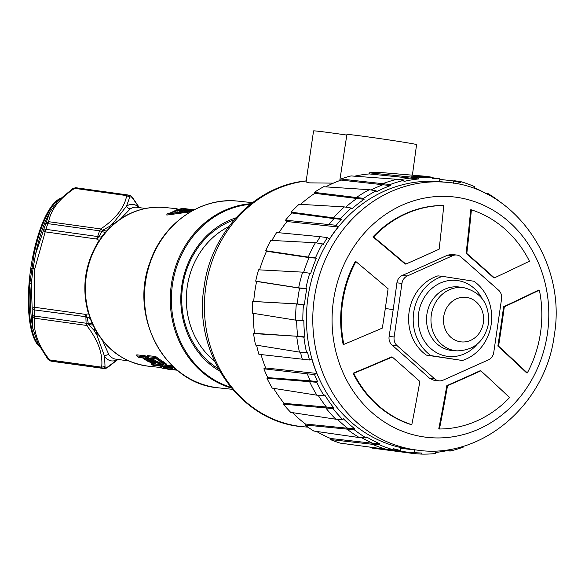 <?xml version="1.0" encoding="UTF-8"?>
<svg xmlns="http://www.w3.org/2000/svg" width="585" height="585" viewBox="0 0 585 585"><rect width="100%" height="100%" fill="white"/><g stroke="black" fill="none" stroke-linecap="round" stroke-linejoin="round"><path stroke-width="0.88" d="M128.883 360.967L115.537 359.11A76.657 24.321 -82.1 0 1 108.949 354.802L102.521 340.514M166.264 364.967L166.403 364.002L163.383 361.808A79.787 71.392 -83.9 0 1 155.676 356.477L147.34 355.592L147.186 356.631L155.522 357.523A80.723 72.233 96.1 0 0 163.244 362.795L166.264 364.967L165.657 365.274L160.407 364.338L154.908 361.903A80.723 72.233 -83.9 0 1 147.186 356.631M173.043 366.532A79.787 71.392 -83.9 0 1 171.288 365.815L165.935 365.245M155.23 363.885L155.091 362.495L152.853 360.96A79.787 71.392 -83.9 0 1 145.124 355.738L136.788 354.846L136.634 355.885L144.97 356.777A80.723 72.233 96.1 0 0 152.707 361.947L154.945 363.468L155.23 363.885L154.316 363.914L148.093 361.45A80.723 72.233 -83.9 0 1 142.272 357.706L138.55 357.303A80.723 72.233 -83.9 0 1 136.634 355.885M172.655 368.506A79.787 71.392 -83.9 0 1 171.251 368.206L164.151 367.446L162.776 365.669A79.787 71.392 -83.9 0 1 159.771 364.455L155.091 363.958M154.03 363.841L151.435 363.563L151.296 364.521L159.632 365.406A80.723 72.233 96.1 0 0 162.637 366.612L164.019 368.382L171.112 369.135A80.723 72.233 96.1 0 0 173.175 369.566L164.838 368.674A80.723 72.233 -83.9 0 1 161.752 368.009L160.568 366.115L153.299 365.34A80.723 72.233 -83.9 0 1 151.296 364.521M162.835 365.771L162.637 366.612M192.216 210.834L166.959 214.022L166.805 215.061L190.432 211.85M95.45 330.042L94.024 330.386L88.825 324.682L88.218 323.147L92.072 323.22L92.759 324.807M98.068 242.205L106.199 231.411M92.072 323.22L87.838 311.432M88.554 313.765L85.629 314.394L85.915 317.501A87.611 27.795 -82.1 0 0 86.112 323.227L86.675 325.45L34.566 318.189L34.376 316.017L86.112 323.227A3.13 1.528 177.1 0 0 88.218 323.147L87.224 317.553C88.803 316.507 90.39 318.32 91.977 323M72.906 188.575L75.787 187.734A3.13 2.969 -85.4 0 0 75.626 187.712L72.891 188.553L58.076 200.86L49.842 212.121L45.601 224.187A86.046 27.298 -82.1 0 0 43.531 230.322L45.191 231.857L45.915 229.335L43.531 230.322L35.656 253.81L33.031 268.632L31.312 283.615L32.153 308.317L34.171 309.874L34.193 307.235L85.629 314.394L87.224 317.553A3.13 1.338 -1.2 0 1 85.915 317.501M60.277 198.659A76.591 24.299 97.9 0 0 58.127 200.048C54.895 202.666 51.531 206.995 48.029 213.028A76.591 24.299 97.9 0 0 34.12 253.912L29.85 283.147A76.591 24.299 97.9 0 0 31.371 327.198A3.13 2.194 168.7 0 1 32.862 328.529L32.365 314.92A3.13 1.528 177.1 0 0 34.376 316.017A87.611 27.795 97.9 0 1 34.171 309.874L86.807 316.843M49.937 360.806A3.13 2.962 -71.6 0 0 50.515 360.952L49.542 359.914L101.658 367.175C103.114 354.166 98.119 340.258 86.675 325.45L88.825 324.682L92.869 325.055M108.949 354.802A4.695 4.256 -38.1 0 0 104.605 356.462L96.978 335.234L94.024 330.386L94.865 328.982M96.459 331.79A79.004 25.06 97.9 0 0 96.978 335.234A4.695 3.13 170.5 0 1 98.221 334.591M104.832 366.488L101.658 367.175L102.251 368.162A3.13 2.962 -71.6 0 0 105.037 366.97L104.605 356.462A79.004 25.06 97.9 0 0 117.724 359.409M118.046 359.219L107.099 367.395A3.13 2.969 94.6 0 1 104.349 368.587A87.611 27.795 -82.1 0 1 103.845 368.535A87.611 27.795 -82.1 0 1 102.251 368.162L50.515 360.952A87.611 27.795 97.9 0 0 52.109 361.325L104.51 368.608L107.238 367.768L117.936 359.439M105.154 232.647C102.309 236.611 100.276 237.89 99.055 236.472L102.594 230.271L109.161 226.6L113.344 223.046L126.543 206.088L129.855 196.845A3.13 2.969 -85.4 0 0 127.515 194.937L126.689 195.609L74.573 188.348C59.487 198.564 50.836 209.671 48.643 221.686L100.752 228.947L99.589 230.841L47.853 223.631L48.643 221.686L45.908 223.177M45.601 224.187A3.13 1.631 19.7 0 1 47.853 223.631A87.611 27.795 97.9 0 0 45.915 229.335L97.593 236.53L98.448 237.027L99.055 236.472A3.13 1.448 -162 0 0 97.775 236.157L96.627 239.031L99.253 240.435M98.448 237.027L96.627 239.031L45.191 231.857L34.756 268.859L34.193 307.235L32.153 308.317A86.046 27.298 -82.1 0 0 32.365 314.92M128.02 194.995L76.284 187.785A87.611 27.795 97.9 0 0 75.787 187.734L127.515 194.937A87.611 27.795 -82.1 0 1 128.02 194.995L130.119 195.485A3.13 2.962 108.4 0 1 131.917 197.269L139.259 207.617M138.879 207.565A79.004 25.06 97.9 0 0 126.543 206.088A4.695 4.307 -121.7 0 0 130.236 208.896A76.657 24.321 -82.1 0 1 136.693 207.258L145.394 208.472M120.656 218.841L130.236 208.896M110.236 227.229L109.161 226.6L109.468 227.974M129.526 197.189L126.689 195.609C124.488 207.617 115.845 218.731 100.752 228.947L102.594 230.271L106.514 231.06M97.775 236.157A87.611 27.795 -82.1 0 1 99.589 230.841A3.13 1.631 19.7 0 1 101.585 231.514L105.307 232.457M114.053 223.792A4.695 3.254 26.7 0 1 113.344 223.046A79.004 25.06 97.9 0 0 112.203 225.4M250.307 204.311A93.446 83.611 96.1 0 0 172.458 284.486A93.446 83.611 96.1 0 0 230.768 387.277M219.594 371.014A82.916 74.193 -83.9 0 1 181.774 285.941A82.916 74.193 -83.9 0 1 235.952 217.854M29.85 283.147A3.13 0.512 4.7 0 1 31.312 283.615A78.097 24.775 -82.1 0 0 32.862 328.529L37.923 343.461M31.371 327.198C32.965 334.254 34.91 339.673 37.206 343.446A76.591 24.299 97.9 0 0 39.312 346.13M60.672 198.278L60.204 198.476A76.24 24.19 97.9 0 0 30.771 268.339A76.24 24.19 97.9 0 0 39.553 346.649L39.634 346.715M163.383 361.808L163.244 362.795M155.522 357.523L155.676 356.477M164.838 362.729L164.699 363.702M165.796 363.402L165.657 364.375M163.31 363.409L162.177 362.678A80.723 72.233 -83.9 0 1 156.37 358.861L150.162 358.195A80.723 72.233 96.1 0 0 155.968 362.02L161.021 364.009L164.056 364.199L163.31 363.409M163.04 363.241L160.122 362.795L156.115 361.033A79.787 71.392 -83.9 0 1 152.012 358.393M163.756 363.768L163.676 364.294M161.16 363.044L161.021 364.009M160.122 362.795L159.983 363.768M158.937 362.386L158.791 363.358M157.599 361.808L157.453 362.788M156.115 361.033L155.968 362.02M176.962 370.005L176.37 369.939A80.723 72.233 -83.9 0 1 173.284 369.296L172.092 367.46L164.824 366.685A80.723 72.233 -83.9 0 1 162.813 365.881L171.149 366.766A80.723 72.233 96.1 0 0 174.162 367.95L175.551 369.661L176.692 369.779M162.944 364.981L162.813 365.881M171.288 365.815L171.149 366.766M175.661 368.901L175.551 369.661M145.124 355.738L144.97 356.777M152.853 360.96L152.707 361.947M154.308 361.859L154.162 362.832M155.091 362.495L154.945 363.468M146.001 358.1L143.34 357.815A80.723 72.233 96.1 0 0 149.489 361.749L153.051 362.992L152.144 362.035A80.723 72.233 -83.9 0 1 146.001 358.1M151.8 361.735L149.628 360.769A79.787 71.392 -83.9 0 1 145.234 358.02M149.628 360.769L149.489 361.749M152.605 362.334L152.517 362.934M151.786 361.83L151.654 362.707M150.791 361.34L150.645 362.32M159.771 364.455L159.632 365.406M164.151 367.446L164.019 368.382M171.251 368.206L171.112 369.135M168.509 369.069L174.739 369.932M171.975 369.661L170.118 369.464A80.723 72.233 -83.9 0 1 167.595 369.142L168.487 369.237M177.218 370.217L176.838 370.181L177.218 370.217M177.292 370.225L176.063 370.093A80.723 72.233 -83.9 0 1 174.33 369.874L177.482 370.246M166.959 214.022L182.886 208.457M183.924 208.582L168.005 213.635L192.341 210.761M169.789 213.269L175.88 210.242M180.919 211.47L181.057 210.505L179.8 210.366L179.661 211.339L180.919 211.47A79.787 71.392 -83.9 0 1 183.083 211.156M177.569 211.112L177.708 210.147L175.924 209.956L175.778 210.922L177.569 211.112L182.966 209.949M183.354 208.757L184.626 208.648M194.286 209.722L183.383 208.56M186.447 208.838L184.604 208.64M175.924 209.956L181.738 208.589L193.964 209.891M184.897 211.17L183.149 210.724L193.065 210.373M192.677 210.578L184.933 210.914M183.061 211.331L183.149 210.724M189.708 210.41L189.811 209.73A80.723 72.233 96.1 0 0 181.057 210.505M193.525 210.125L189.811 209.73M179.8 210.366A80.723 72.233 -83.9 0 1 188.553 209.591L182.22 208.918L177.708 210.147M182.089 209.854L182.22 208.918M228.772 226.607A77.907 69.71 96.1 0 0 186.82 290.065A77.907 69.71 96.1 0 0 214.424 360.938M218.3 368.689A81.352 72.789 -83.9 0 1 182.227 289.568A81.352 72.789 -83.9 0 1 234.19 219.85M339.775 180.56L346.912 134.462A35.202 0.673 8.3 0 1 350.62 134.696A35.202 0.673 8.3 0 1 389.822 140.056A35.202 0.673 8.3 0 1 416.578 144.627L412.396 175.164M306.46 180.977C305.509 181.796 306.577 182.432 309.648 182.871L333.399 183.134M306.116 181.409L313.575 130.901A35.202 0.673 8.3 0 1 317.275 131.135A35.202 0.673 8.3 0 1 346.817 135.069M399.928 179.77A137.76 123.259 -83.9 0 1 411.423 177.964L411.409 176.875A138.85 124.239 -83.9 0 1 425.99 176.312L379.782 172.429A137.98 123.464 96.1 0 0 369.274 172.831L369.281 173.928A136.89 122.484 96.1 0 0 354.612 176.187M371.073 189.986A137.76 123.259 -83.9 0 1 383.124 184.677L382.882 183.624A138.85 124.239 -83.9 0 1 397.025 179.31L351.044 175.924A137.98 123.464 96.1 0 0 340.843 179.032L341.077 180.085A136.89 122.484 96.1 0 0 325.655 186.864M444.417 182.14A134.704 120.532 96.1 0 0 441.317 181.767A134.704 120.532 96.1 0 0 439.503 181.591L439.905 178.834A137.482 123.018 96.1 0 0 432.666 178.41L432.659 177.321A138.579 123.998 96.1 0 0 418.641 177.855L418.648 178.951A137.482 123.018 96.1 0 0 403.994 181.438L403.752 180.385A138.579 123.998 96.1 0 0 390.158 184.524L390.392 185.584A137.482 123.018 96.1 0 0 376.572 191.778L376.118 190.812A138.579 123.998 96.1 0 0 363.68 198.337L356.382 197.525A138.85 124.239 -83.9 0 1 369.318 189.701L323.651 186.732A137.98 123.464 96.1 0 0 314.32 192.377L314.774 193.335A136.89 122.484 96.1 0 0 300.551 204.355M291.147 212.136L333.348 217.817A138.85 124.239 -83.9 0 1 344.375 206.907L299.103 204.267A137.98 123.464 96.1 0 0 291.147 212.136L291.791 212.947A136.89 122.484 96.1 0 0 285.524 220.187L287.038 221.532A134.704 120.532 96.1 0 0 278.899 232.735M316.456 242.914A137.76 123.259 -83.9 0 1 320.222 236.698L276.654 232.516A136.89 122.484 96.1 0 0 271.923 240.442M303.644 272.303A137.76 123.259 -83.9 0 1 309.107 257.605L308.251 257.093A138.85 124.239 -83.9 0 1 315.403 242.746L270.818 240.384A137.98 123.464 96.1 0 0 265.663 250.731L266.519 251.243A136.89 122.484 96.1 0 0 259.586 269.875M295.666 320.141A138.85 124.239 -83.9 0 1 296.317 303.893L297.297 303.915A137.76 123.259 -83.9 0 1 299.6 288.156L298.65 287.878A138.85 124.239 -83.9 0 1 302.664 272.149L258.577 269.817A137.98 123.464 96.1 0 0 255.689 281.158L256.632 281.436A136.89 122.484 96.1 0 0 253.707 301.48L252.727 301.458A137.98 123.464 96.1 0 0 252.252 313.172L295.659 320.141L303.834 320.595A137.482 123.018 96.1 0 0 304.895 336.997L303.929 337.223A138.579 123.998 96.1 0 0 306.562 352.499L307.527 352.272A137.482 123.018 96.1 0 0 309.502 360.002L311.834 358.956A134.704 120.532 96.1 0 0 316.799 373.442L265.678 367.98L263.842 368.799A136.89 122.484 96.1 0 0 267.769 377.625L266.921 378.21A137.98 123.464 96.1 0 0 272.281 388.147L316.909 395.189A138.85 124.239 -83.9 0 1 309.48 381.405L310.328 380.82L267.769 377.625M253.232 313.333A136.89 122.484 96.1 0 0 254.541 333.34L253.576 333.574A137.98 123.464 96.1 0 0 255.55 345.026L299.447 352.119A138.85 124.239 -83.9 0 1 296.712 336.236L303.929 337.223M256.603 345.194A136.89 122.484 96.1 0 0 258.884 354.32L309.502 360.002M261.02 354.568A134.704 120.532 96.1 0 0 265.678 367.98M273.597 388.352A136.89 122.484 96.1 0 0 284.135 403.365L283.425 404.147A137.98 123.464 96.1 0 0 290.73 412.374L335.834 419.226A138.85 124.239 -83.9 0 1 325.706 407.811L326.408 407.028L284.135 403.365M292.463 412.637A136.89 122.484 96.1 0 0 305.494 424.037L304.961 424.973A137.98 123.464 96.1 0 0 313.823 431.05L359.351 437.587A138.85 124.239 -83.9 0 1 347.066 429.163L347.592 428.22L305.494 424.037M316.551 431.438A136.89 122.484 96.1 0 0 330.686 438.509L330.364 439.554A137.98 123.464 96.1 0 0 340.294 443.137L386.166 449.265A138.85 124.239 -83.9 0 1 372.396 444.293L379.687 444.892A138.579 123.998 96.1 0 0 392.923 449.675L393.244 448.629A137.482 123.018 96.1 0 0 400.286 450.428L400.688 447.679A134.704 120.532 96.1 0 0 412.71 449.653A134.704 120.532 96.1 0 0 414.524 449.828L414.122 452.585L407.131 452.117L363.131 446.194M348.77 444.271A136.89 122.484 96.1 0 0 349.245 444.381L355.256 445.141M371.987 447.664L371.994 448.073L414.143 453.624L421.368 454.099A138.579 123.998 96.1 0 0 435.386 453.558L435.372 452.468A137.482 123.018 96.1 0 0 450.033 449.982L450.267 451.035A138.579 123.998 96.1 0 0 463.868 446.889L463.693 446.121M414.136 452.615L414.143 453.624M414.122 452.585A137.482 123.018 96.1 0 0 416.703 452.79L409.734 452.322A137.76 123.259 -83.9 0 1 407.131 452.117M389.325 449.455L400.286 450.428M393.296 449.96A137.76 123.259 -83.9 0 1 391.731 449.602M330.364 439.554L372.396 444.293L372.718 443.254L330.686 438.509M316.799 373.442L314.467 374.488A137.482 123.018 96.1 0 0 317.611 381.691L316.763 382.276A138.579 123.998 96.1 0 0 323.907 395.526L324.755 394.948A137.482 123.018 96.1 0 0 333.713 407.811L333.011 408.586A138.579 123.998 96.1 0 0 342.752 419.562L343.461 418.787A137.482 123.018 96.1 0 0 354.898 428.907L354.371 429.843A138.579 123.998 96.1 0 0 366.181 437.946L366.707 437.01A137.482 123.018 96.1 0 0 380.009 443.847L372.718 443.254A137.76 123.259 -83.9 0 1 361.698 437.712M304.961 424.973L354.371 429.843M354.898 428.907L347.592 428.22A137.76 123.259 -83.9 0 1 337.406 419.299M283.425 404.147L333.011 408.586M333.713 407.811L326.408 407.028A137.76 123.259 -83.9 0 1 318.152 395.248M266.921 378.21L316.763 382.276M317.611 381.691L310.328 380.82A137.76 123.259 -83.9 0 1 307.293 373.844L263.842 368.799M314.467 374.488L307.293 373.844M302.328 359.365A137.76 123.259 -83.9 0 1 300.478 352.177M253.576 333.574L296.705 336.236L254.541 333.34M304.895 336.997L297.67 336.002A137.76 123.259 -83.9 0 1 296.646 320.2M252.727 301.458L296.317 303.893L303.476 304.953A138.579 123.998 96.1 0 0 302.847 320.573M287.038 221.532L338.167 226.987A134.704 120.532 96.1 0 0 329.289 239.316L327.359 237.605A137.482 123.018 96.1 0 0 323.264 244.398L322.408 243.886A138.579 123.998 96.1 0 0 315.534 257.678L316.39 258.19A137.482 123.018 96.1 0 0 310.693 273.539L309.75 273.261A138.579 123.998 96.1 0 0 305.897 288.383L306.84 288.661A137.482 123.018 96.1 0 0 304.463 304.975L297.297 303.915L253.707 301.48M256.632 281.436L299.6 288.156L306.84 288.661M305.897 288.383L298.65 287.878L255.689 281.158M266.519 251.243L309.107 257.605L316.39 258.19M315.534 257.678L308.251 257.093L265.663 250.731M327.359 237.605L320.222 236.698M285.524 220.187L336.236 225.283L338.167 226.987M329.099 224.369A137.76 123.259 -83.9 0 1 333.984 218.629L341.296 219.353A137.482 123.018 96.1 0 0 336.236 225.283M291.791 212.947L333.984 218.629L333.348 217.817L340.653 218.541L341.296 219.353M345.698 207.127A137.76 123.259 -83.9 0 1 356.835 198.483L364.133 199.295A137.482 123.018 96.1 0 0 351.899 208.86L351.256 208.048A138.579 123.998 96.1 0 0 340.653 218.541M314.774 193.335L356.835 198.483L356.382 197.525L314.32 192.377M341.077 180.085L390.392 185.584M390.158 184.524L340.843 179.032M369.281 173.928L418.648 178.951M418.641 177.855L369.274 172.831M432.659 177.789A137.76 123.259 -83.9 0 1 433.002 177.818L439.905 178.834M439.825 179.368L453.741 180.984L453.419 183.2M448.797 180.26L453.858 181.014M499.605 201.657L499.656 201.569A138.579 123.998 96.1 0 0 487.846 193.474L487.349 194.352M486.384 193.862A137.482 123.018 96.1 0 0 474.018 187.573L474.34 186.527A138.579 123.998 96.1 0 0 461.097 181.745L460.775 182.791A137.482 123.018 96.1 0 0 453.741 180.984M363.68 198.337L364.133 199.295M304.463 304.975L303.476 304.953M380.009 443.847L379.687 444.892M416.703 452.79A137.482 123.018 96.1 0 0 421.361 453.002L421.368 454.099M417.076 450.099L410.626 449.28A134.579 120.415 -83.9 0 1 308.002 297.18A134.579 120.415 -83.9 0 1 439.203 181.686L445.675 182.249A134.704 120.532 -83.9 0 0 314.357 297.853A134.704 120.532 -83.9 0 0 417.076 450.099C481.221 459.876 545.805 404.74 554.302 335.051C566.975 261.802 514.347 186.271 445.675 182.249M446.282 450.808L450.267 451.035M386.166 449.265L392.923 449.675M366.181 437.946L359.351 437.587M342.752 419.562L335.834 419.226M323.907 395.526L316.909 395.189M299.447 352.119L306.562 352.499M302.664 272.149L309.75 273.261M315.403 242.746L322.408 243.886M344.375 206.907L351.256 208.048M376.118 190.812L369.318 189.701M397.025 179.31L403.752 180.385M425.99 176.312L432.659 177.321M453.967 180.663L461.097 181.745M487.846 193.474L484.906 193.006M355.899 261.605L355.205 261.524A111.859 100.086 96.1 0 0 341.984 301.794A111.859 100.086 96.1 0 0 343.132 344.316L343.834 344.397A111.859 100.086 -83.9 0 1 355.899 261.605A1004.24 240.698 35.7 0 1 388.104 288.756A1002.207 447.094 98.9 0 1 382.349 328.09A1004.24 207.397 161.1 0 1 343.834 344.397M497.864 346.071A1002.675 240.325 35.7 0 1 526.61 372.857L527.304 372.93A1004.24 240.698 -144.3 0 0 498.566 346.152A1002.207 447.094 -81.1 0 0 504.321 306.818A1004.24 207.397 -18.9 0 0 539.377 290.138L538.675 290.065A1002.675 207.075 161.1 0 1 503.626 306.745A1000.643 446.392 98.9 0 1 500.833 326.43A1000.643 446.392 98.9 0 1 497.864 346.071L498.566 346.152M456.666 255.023L451.598 254.49L447.664 255.133A1001.213 206.461 161.1 0 1 402.246 275.447C399.27 276.88 397.493 279.352 396.915 282.847A1001.213 446.655 98.8 0 1 393.171 309.662A1001.213 446.655 98.8 0 1 389.098 336.441C388.652 339.965 389.647 342.861 392.082 345.128A1001.213 239.762 35.7 0 1 429.683 378.371L433.975 380.301L439.035 380.842A9.389 8.402 96.1 0 0 443.006 380.199L488.424 359.885A9.389 8.402 96.1 0 0 493.747 352.484L501.572 298.891A9.389 8.402 96.1 0 0 498.588 290.197L460.987 256.961A9.389 8.402 96.1 0 0 456.666 255.023A9.389 8.402 96.1 0 0 452.695 255.667L407.277 275.981A9.389 8.402 96.1 0 0 401.953 283.381L394.129 336.975A9.389 8.402 96.1 0 0 397.113 345.669L434.714 378.904A9.389 8.402 96.1 0 0 439.035 380.842M480.848 370.81L480.153 370.736A1000.643 206.344 161.1 0 1 446.83 385.647A1002.675 447.306 98.8 0 1 438.75 428.922L439.452 428.995A1004.24 448.008 -81.2 0 0 447.525 385.72A1002.207 206.666 -18.9 0 0 480.848 370.81A1004.24 240.618 35.7 0 1 509.579 397.573A111.859 100.086 -83.9 0 1 439.452 428.995M392.294 357.025L391.599 356.945A1002.675 206.988 161.1 0 1 353.048 373.259A111.859 100.086 96.1 0 0 411.109 424.622L411.803 424.695A111.859 100.086 -83.9 0 1 353.749 373.332A1004.24 207.309 -18.9 0 0 392.294 357.025A1002.207 240.42 35.8 0 1 419.862 381.449A1004.24 448.015 98.8 0 1 411.803 424.695M466.106 253.385A1000.643 240.047 35.8 0 1 493.674 277.809L494.376 277.882A1002.207 240.42 -144.2 0 0 466.808 253.459A1004.24 448.015 -81.2 0 0 471.4 209.839L470.706 209.759A1002.675 447.313 98.8 0 1 466.106 253.385L466.808 253.459M373.632 236.962A111.859 100.086 -83.9 0 1 443.752 205.54L443.057 205.459A111.859 100.086 96.1 0 0 372.93 236.888A1002.675 240.238 35.7 0 1 405.12 264.018L405.822 264.091A1004.24 240.618 -144.3 0 0 373.632 236.962L372.93 236.888M539.377 290.138A111.859 100.086 -83.9 0 1 527.304 372.93M503.626 306.745L504.321 306.818M471.4 209.839A111.859 100.086 -83.9 0 1 529.454 261.202A1004.24 207.309 161.1 0 1 494.376 277.882M443.752 205.54A1004.24 448.008 98.8 0 1 439.145 249.188A1002.207 206.666 161.1 0 1 405.822 264.091M446.83 385.647L447.525 385.72M353.048 373.259L353.749 373.332M442.523 276.361L437.938 275.871A43.802 39.195 96.1 0 0 409.112 311.907A43.802 39.195 96.1 0 0 426.377 355.117L462.347 360.492A43.802 39.195 96.1 0 0 491.173 324.456A43.802 39.195 96.1 0 0 473.909 281.246L442.523 276.361A43.802 39.195 96.1 0 0 413.697 312.39A43.802 39.195 96.1 0 0 430.962 355.607L426.377 355.117M430.962 355.607L462.347 360.492M177.16 208.794L165.35 207.529A79.787 71.392 96.1 0 0 85.893 279.286A79.787 71.392 96.1 0 0 148.407 366.195L161.394 367.585M105.037 366.97A86.046 27.298 97.9 0 0 107.099 367.395M107.808 367.102L107.223 367.746M58.127 200.048A3.13 2.83 -127.3 0 0 59.129 199.777M76.284 187.785L75.626 187.712A3.13 2.969 -85.4 0 0 75.538 187.705M34.12 253.912A3.13 0.629 -168.1 0 0 35.656 253.81A78.097 24.775 -82.1 0 1 49.842 212.121A3.13 2.274 28.7 0 1 48.029 213.028M131.917 197.269A86.046 27.298 97.9 0 0 129.855 196.845M132.502 197.803L132.181 197.116M231.397 388.038A93.863 83.991 -83.9 0 1 171.39 284.354A93.863 83.991 -83.9 0 1 251.075 203.704M252.42 202.666L238.548 201.189A93.863 83.991 96.1 0 0 145.57 281.597A93.863 83.991 96.1 0 0 218.614 387.855L232.486 389.339M32.365 316.017L34.566 318.189C33.111 331.205 38.105 345.113 49.542 359.914L47.948 359.205M38.259 344.134A3.13 2.786 -33.1 0 0 37.206 343.446M31.707 268.464L34.756 268.859M306.174 181.006A123.559 110.558 96.1 0 0 205.84 286.752A123.559 110.558 96.1 0 0 304.127 426.831L307.951 427.152M547.392 333.794A120.949 108.218 -83.9 0 1 422.977 436.798A120.949 108.218 -83.9 0 1 333.479 300.493A120.949 108.218 96.1 0 1 457.887 197.481A120.949 108.218 96.1 0 1 547.392 333.794M393.171 309.662A1002.8 19.254 -171.7 0 0 385.31 308.449M429.683 378.371L434.714 378.904M397.113 345.669L392.082 345.128M389.098 336.441L394.129 336.975M401.953 283.381L396.915 282.847M402.246 275.447L407.277 275.981M452.695 255.667L447.664 255.133M477.119 344.236A38.222 34.201 -83.9 0 1 437.112 352.96A38.222 34.201 -83.9 0 1 418.633 313.165A38.222 34.201 -83.9 0 1 446.194 281.063A38.222 34.201 -83.9 0 1 482.011 298.408M457.068 350.876L452.768 350.583A31.963 28.599 -83.9 0 1 426.896 314.313A31.963 28.599 -83.9 0 1 459.554 287.059L463.817 287.681A31.795 28.446 -83.9 0 0 431.335 314.796A31.795 28.446 -83.9 0 0 457.068 350.876C474.142 350.32 484.614 341.23 488.49 323.607C489.689 304.339 481.462 292.361 463.817 287.681M483.364 322.693A22.413 20.051 96.1 0 0 466.786 297.436A22.413 20.051 96.1 0 0 443.73 316.529A22.413 20.051 96.1 0 0 460.315 341.779A22.413 20.051 96.1 0 0 483.364 322.693M92.744 324.785C104.803 348.909 123.355 362.715 148.407 366.195M165.35 207.529C142.462 205.664 122.74 213.635 106.177 231.441M87.94 311.805C81.6 286.972 85.037 263.674 98.258 241.905M130.119 195.485L132.203 197.101L139.354 207.631M238.548 201.189C201.079 196.48 162.462 223.543 149.68 263.133C129.124 317.699 165.65 384.243 218.614 387.855M52.109 361.325L50.01 360.835L47.926 359.227L37.747 343.117M306.774 180.853C255.689 185.233 211.243 231.77 204.128 286.635C192.487 353.874 240.925 423.255 304.127 426.831M400.586 448.359L412.71 449.653M439.503 181.569L441.317 181.767"/></g></svg>
